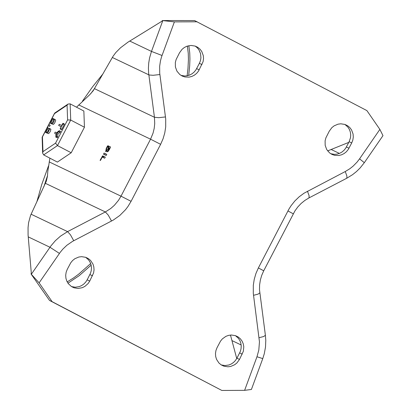 <?xml version="1.0" encoding="UTF-8"?>
<svg xmlns="http://www.w3.org/2000/svg" width="411" height="411" viewBox="0 0 411 411"><rect width="100%" height="100%" fill="white"/><g stroke="black" fill="none" stroke-linecap="round" stroke-linejoin="round"><path stroke-width="0.62" d="M89.737 281.078L88.129 283.523L84.877 286.41L82.303 287.685L78.147 288.455L74.026 287.803L71.468 286.575L68.267 283.611L66.788 281.062L65.914 278.206L65.703 275.19L66.166 272.18L67.27 269.323L70.749 262.778L72.603 260.517L74.869 258.709L78.804 257.024L81.599 256.664L85.724 257.317L88.283 258.55L90.528 260.394L92.963 264.057L93.831 266.914L94.042 269.929L93.58 272.94L89.737 281.078L87.158 279.845L85.683 282.121L83.803 284.063L81.604 285.588L79.169 286.637L75.295 287.222L71.483 286.585M85.683 257.301L88.694 260.014L90.153 262.331L91.088 264.936L91.463 267.71L91.263 270.53L90.487 273.269L87.158 279.845M239.505 359.42L236.916 362.949L234.645 364.757L230.71 366.442L227.915 366.797L223.795 366.15L221.236 364.917L218.986 363.072L216.556 359.404L215.688 356.553L215.477 353.537L215.939 350.526L217.044 347.67L220.522 341.125L222.377 338.864L225.896 336.347L228.578 335.371L231.372 335.011L235.493 335.664L238.051 336.892L240.296 338.741L242.064 341.084L243.245 343.802L243.79 346.756L243.348 351.287L239.505 359.42L236.926 358.187L235.452 360.468L233.571 362.41L231.372 363.935L228.937 364.983L225.064 365.564L221.252 364.927M235.452 335.648L238.462 338.361L239.921 340.678L240.856 343.283L241.231 346.057L241.026 348.877L240.255 351.611L236.926 358.187M179.494 52.824L182.088 49.299L184.354 47.491L186.923 46.217L191.079 45.446L195.199 46.094L197.758 47.322L200.008 49.166L201.775 51.509L203.317 55.691L203.527 58.706L203.07 61.722L198.482 71.124L196.633 73.379L194.367 75.187L191.798 76.461L189.045 77.134L184.863 76.96L182.232 76.061L179.782 74.504L176.946 71.17L175.405 66.988L175.338 62.457L176.129 59.503L179.494 52.824M195.158 46.078L197.27 47.774L198.965 49.906L200.573 53.713L200.922 57.905L200.429 60.7L199.381 63.345L195.96 69.803L194.275 71.92L192.23 73.661L189.897 74.956L187.385 75.747L184.791 76.004L180.979 75.367M329.262 131.181L331.852 127.657L334.117 125.848L338.048 124.163L340.842 123.803L344.963 124.456L347.521 125.684L349.771 127.528L351.539 129.871L353.08 134.048L353.29 137.063L352.828 140.079L351.724 142.936L348.245 149.481L346.396 151.741L344.13 153.544L341.556 154.819L338.803 155.492L334.626 155.317L331.996 154.418L329.545 152.861L326.709 149.527L325.168 145.345L325.106 140.814L325.892 137.86L329.262 131.181M344.921 124.441L347.937 127.148L349.396 129.465L350.336 132.075L350.711 134.849L350.506 137.67L349.139 141.703L345.718 148.16L344.038 150.277L341.988 152.019L339.661 153.313L337.148 154.104L334.554 154.361L330.742 153.724M49.89 158.168L47.794 171.5L47.445 176.247L46.309 181.205L30.542 215.456L28.595 222.634L28.056 227.617L28.082 234.938L31.282 272.832L31.077 274.014L39.117 282.85L52.099 301.659L221.837 390.45L49.515 300.426L31.077 274.014M39.117 282.85L60.237 252.287L62.883 249.076L66.885 245.264L72.531 241.37L113.272 220.08L119.812 215.472L125.483 209.754L127.939 206.533L131.078 201.323L160.624 144.328L163.069 138.759L164.77 132.928L165.7 126.942L165.71 118.923L159.715 73.179L159.653 66.299L160.465 60.818L161.564 56.8L174.387 21.891L162.463 20.55L161.595 21.429L128.026 42.128L120.51 47.789L115.789 52.572L113.071 56.24L93.205 90.733L89.68 94.756L76.513 107.194M379.872 129.408L359.568 158.841L364.326 162.679L382.98 135.635L379.872 129.408L366.895 110.6L194.583 20.56L162.463 20.55M244.617 390.347L251.409 389.469L262.768 358.603L256.978 356.758L244.617 390.347L221.837 390.45M348.795 142.37L327.639 150.909M230.468 335.057L236.741 358.531M108.566 147.477L107.471 146.953L106.603 148.628L106.274 150.565L107.697 149.152L108.566 147.477L108.93 147.667M107.841 151.171L108.16 150.919M109.742 148.037L108.941 147.652L107.831 150.745L109.742 148.037L110.107 148.227M107.107 150.786L105.673 151.71L106.233 148.453L107.399 146.203L107.882 145.715L110.523 146.974L109.244 149.887L107.23 151.89L107.107 150.786L108.232 151.376M106.711 151.248L106.798 150.837M108.37 147.385L109.131 146.367L110.574 147.056M106.598 154.993L106.115 155.476L103.469 154.217L104.07 153.072L106.711 154.331L106.598 154.993M104.671 154.788L105.319 153.724L106.762 154.413M100.608 160.146L100.171 160.578L100.289 159.92L102.637 155.831L105.278 157.094L104.682 158.24L102.226 157.069L100.628 160.156M103.13 157.5L103.885 156.488L105.329 157.177M174.387 21.891L197.167 21.793M52.099 301.659L49.515 300.426M47.522 175.636L43.843 186.815L47.522 175.636M94.7 88.386L90.646 93.785L94.7 88.386M187.133 75.799L187.976 68.473L188.428 59.472L188.259 53.343L187.359 46.068M67.183 281.895L73.538 277.944L78.516 274.286L90.677 263.569M48.472 165.957L41.768 184.447L36.831 201.873M102.981 73.862L92.66 86.675L82.457 101.121M64.943 156.992L65.472 156.637M74.55 146.321L81.08 133.724M67.604 119.909L55.557 143.151L42.975 151.644L42.636 153.113L43.664 154.906L57.391 162.088L71.211 152.764L84.445 127.235L83.854 111.037L70.127 103.855L68.036 104.06L67.07 105.159L67.604 119.909L70.718 120.053L70.127 103.855M84.445 127.235L70.718 120.053L57.483 145.581L71.211 152.764M62.58 123.793L63.068 123.31L62.95 123.968L60.134 128.956L61.116 126.619L58.66 125.447L59.256 124.297L61.712 125.468L62.58 123.793M61.095 126.665L59.908 126.1M61.789 129.239L61.383 129.609L60.134 128.956M60.556 128.597L61.804 129.249L64.198 124.625L64.316 123.963L63.068 123.31M48.421 128.823L49.448 128.278L49.654 129.033L48.025 132.44L47.167 133.046L46.823 131.91L45.503 132.316L45.513 130.636L46.921 128.16L47.974 127.574L48.421 128.823M48.842 129.419L47.568 131.869L48.852 129.429M47.378 128.72L46.104 131.176L46.397 131.315L47.676 128.864L47.378 128.72L47.722 128.905M47.208 133.143L45.503 132.316M49.448 128.278L50.902 129.331L50.214 131.69L48.668 133.611L46.967 133.015M50.214 125.257L48.966 124.6L50.214 125.252L49.464 126.331L48.221 125.679L48.817 124.533L48.221 125.679L49.469 126.331M60.34 131.366L60.068 132.409L57.853 134.13L57.756 136.868L57.386 137.69L55.855 137.207L55.953 133.883L54.617 133.251L55.213 132.101L56.548 132.738L59.256 130.662L60.525 131.628M54.216 119.082L55.464 119.735L55.67 120.49L54.684 123.023L53.435 124.41L51.735 123.819L51.591 122.709L50.574 123.264L50.132 122.971L50.748 120.356L52.536 118.353L53.045 118.522L53.189 119.627L54.355 119.226L54.201 120.762L53.435 122.37L52.474 123.557L51.735 123.819M51.976 123.947L51.509 123.768M53.61 120.223L52.336 122.673L53.62 120.228M52.146 119.524L50.866 121.975L51.164 122.118L52.444 119.668L52.146 119.524L52.49 119.704M59.282 130.975L58.819 131.756L60.068 132.409M58.819 131.756L56.605 133.477L57.853 134.13M56.605 133.477L56.507 136.216L57.756 136.868M56.507 136.216L56.137 137.038L57.386 137.69M56.137 137.038L55.855 137.207M55.557 143.151L57.483 145.581L43.664 154.906M51.796 118.846L54.771 113.015L68.036 104.06M42.975 151.644L42.441 136.894L42.143 137.212L42.636 153.113M92.475 275.796L89.896 274.563M242.243 354.143L239.659 352.91M201.96 64.578L199.381 63.345M199.227 69.855L196.643 68.627M351.724 142.936L349.139 141.703M348.985 148.217L346.401 146.984M73.733 240.718L70.445 234.799L67.574 231.624L60.474 236.161L55.393 240.671L50.959 245.86L31.395 274.168M45.457 183.352L105.37 211.948L67.574 231.624L31.087 214.208M28.22 236.87L49.962 247.252L59.425 253.417M162.021 55.485L151.474 51.416L149.558 57.982L148.72 63.032L148.412 68.123L148.633 73.194L154.444 117.263L94.525 88.689M162.782 20.704L151.474 51.416L129.727 41.049M112.331 57.473L149.167 74.997L153.133 75.285L159.874 74.54M78.696 104.908L150.549 139.18L121.009 196.175L49.161 161.888M165.489 116.935L158.749 117.68L154.444 117.263L154.721 123.665L154.187 128.468L153.031 133.185L150.549 139.18L160.624 144.328M131.078 201.323L121.009 196.175L118.496 200.342L114.361 205.31L110.744 208.505L105.37 211.948L108.242 215.117L111.53 221.036M364.326 162.679L360.098 167.986L356.481 171.546L352.525 174.701L346.797 178.22L346.91 176.078L345.261 171.536L304.022 193.216L299.187 196.782L294.841 200.979L291.065 205.721L288.897 209.148L258.38 267.926L255.935 273.495L254.234 279.326L253.304 285.306L253.294 293.331L259.454 341.808L258.812 350.064L256.978 356.758M346.797 178.22L309.01 197.897L309.118 195.754L307.469 191.218M309.01 197.897L304.911 200.393L301.145 203.445L297.785 206.985L294.898 210.956L263.718 270.798L258.38 267.926M293.259 213.802L287.921 210.93M263.718 270.798L261.74 275.308L260.358 280.025L259.608 284.859L259.495 289.709L265.393 335.299L263.718 336.506L259.13 337.703M259.773 292.909L258.103 294.122L253.515 295.314M339.409 153.421L331.287 149.547M232.205 340.704L241.154 344.978M107.697 149.152L108.062 149.342M108.874 149.712L109.234 149.902M106.233 148.453L106.593 148.643M107.399 146.203L108.648 146.855M107.882 145.715L109.131 146.367M104.07 153.072L105.319 153.724M100.289 159.92L100.654 160.11M102.154 156.319L103.402 156.971M102.637 155.831L103.885 156.488M359.568 158.841L357.031 162.145L353.152 166.095L349.925 168.674L345.261 171.536M188.685 75.408L189.687 65.75L189.933 59.081L189.748 52.957L188.824 45.688M67.969 283.189L79.153 275.689L91.144 265.167M62.95 123.968L64.198 124.625M45.513 132.321L46.756 132.974M45.806 132.46L47.054 133.113M48.37 125.751L49.618 126.403M54.488 113.652L67.07 105.159M42.441 136.894L45.333 131.315M47.029 128.042L48.246 125.694M48.842 124.543L50.101 122.118M51.519 123.773L50.27 123.12L51.524 123.778M50.574 123.264L51.822 123.916M53.05 118.527L54.047 119.046L53.045 118.522M106.274 150.565L106.988 150.94M107.831 150.745L108.478 151.084M265.393 335.299L265.789 340.329L265.501 347.079L264.278 353.743L262.768 358.603M59.256 130.662L60.499 131.315M42.143 137.212L45.451 130.832M46.7 128.427L48.169 125.586M48.709 124.543L50.219 121.635M51.467 119.226L54.571 113.241"/></g></svg>
